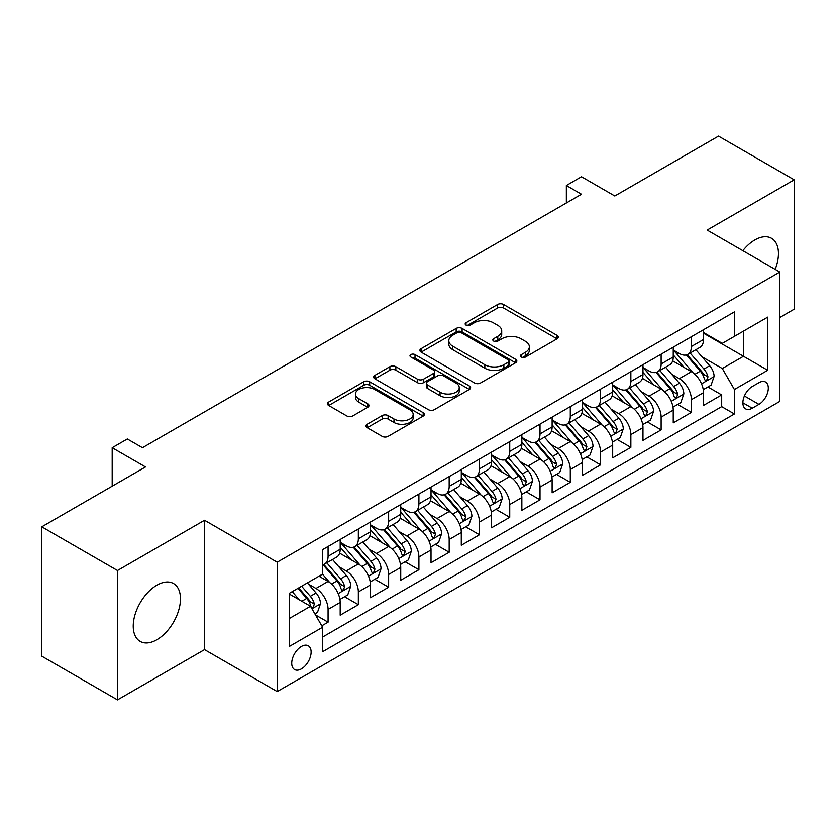 <?xml version="1.0" encoding="UTF-8"?>
<svg xmlns="http://www.w3.org/2000/svg" width="836" height="836" viewBox="0 0 836 836"><rect width="100%" height="100%" fill="white"/><g stroke="black" fill="none" stroke-linecap="round" stroke-linejoin="round"><path stroke-width="1.25" d="M521.33 357.045A2.947 1.703 0 0 0 525.489 357.045L557.069 338.81A4.201 2.424 0 0 0 558.302 337.096A4.201 2.424 0 0 0 557.069 335.382L503.575 304.492A4.201 2.424 0 0 0 497.629 304.492L466.049 322.727A2.947 1.703 0 0 0 465.192 323.929A2.947 1.703 0 0 0 466.049 325.131A2.947 1.703 0 0 0 470.219 325.131L474.305 322.769A13.449 7.764 0 0 1 493.324 322.769L497.775 325.34A13.449 7.764 0 0 1 501.715 330.837A13.449 7.764 0 0 1 497.775 336.323L493.689 338.685A2.947 1.703 0 0 0 492.832 339.886A2.947 1.703 0 0 0 493.689 341.088A2.947 1.703 0 0 0 497.848 341.088L501.945 338.726A13.449 7.764 0 0 1 520.964 338.726L525.416 341.297A13.449 7.764 0 0 1 529.355 346.794A13.449 7.764 0 0 1 525.416 352.28L521.33 354.642A2.947 1.703 0 0 0 520.473 355.843A2.947 1.703 0 0 0 521.33 357.045L521.33 354.642M156.854 639.739A33.398 19.28 120 0 0 178.674 610.311A33.398 19.28 120 0 0 173.554 583.549A33.398 19.28 120 0 0 156.854 585.2A33.398 19.28 120 0 0 135.035 614.638A33.398 19.28 120 0 0 140.155 641.4A33.398 19.28 120 0 0 156.854 639.739M775.171 269.359A33.398 19.28 120 0 0 771.534 238.302A33.398 19.28 120 0 0 754.835 239.963A33.398 19.28 120 0 0 742.828 250.685M301.43 668.852A13.7 7.911 120 0 0 310.386 656.772A13.7 7.911 120 0 0 308.285 645.789A13.7 7.911 120 0 0 301.43 646.468A13.7 7.911 120 0 0 292.475 658.549A13.7 7.911 120 0 0 294.575 669.532A13.7 7.911 120 0 0 301.43 668.852M367.161 424.26A4.201 2.424 0 0 0 365.928 425.973A4.201 2.424 0 0 0 367.161 427.687L382.167 436.361A4.201 2.424 0 0 0 388.113 436.361L423.183 416.109A4.201 2.424 0 0 0 424.416 414.395A4.201 2.424 0 0 0 423.183 412.681L369.69 381.791A4.201 2.424 0 0 0 363.744 381.791L328.673 402.043A4.201 2.424 0 0 0 327.44 403.757A4.201 2.424 0 0 0 328.673 405.47L346.804 415.941A4.201 2.424 0 0 0 352.75 415.941L367.756 407.278A4.201 2.424 0 0 0 368.99 405.554A4.201 2.424 0 0 0 367.756 403.84L358.769 398.647A11.244 6.489 0 0 1 355.478 394.059A11.244 6.489 0 0 1 362.416 388.061A11.244 6.489 0 0 1 374.664 389.471L409.88 409.807A11.244 6.489 0 0 1 413.172 414.395A11.244 6.489 0 0 1 406.233 420.393A11.244 6.489 0 0 1 393.986 418.982L388.113 415.596A4.201 2.424 0 0 0 382.167 415.596L367.161 424.26L367.161 427.687M779.821 317.492L794.2 309.184L794.2 179.824L718.511 136.122L614.805 195.99L581.501 176.762L566.359 185.508L581.501 194.245L142.475 447.72L127.333 438.973L112.191 447.72L112.191 486.176M117.489 570.518L117.489 699.878L204.538 649.624L204.538 520.264L117.489 570.518L41.8 526.816L145.506 466.948L112.191 447.72M204.538 520.264L277.207 562.21L779.821 272.034L779.821 401.395L277.207 691.571L277.207 562.21M794.2 179.824L707.152 230.078L779.821 272.034M474.597 382.992A4.201 2.424 0 0 0 480.543 382.992L515.613 362.751A4.201 2.424 0 0 0 516.847 361.027A4.201 2.424 0 0 0 515.613 359.313L462.12 328.433A4.201 2.424 0 0 0 456.174 328.433L421.104 348.675A4.201 2.424 0 0 0 419.871 350.388A4.201 2.424 0 0 0 421.104 352.113L474.597 382.992M412.023 357.683A2.947 1.703 0 0 1 415.011 358.09L415.011 354.6L469.393 386.002A4.201 2.424 0 0 1 470.626 387.716A4.201 2.424 0 0 1 469.393 389.43L434.323 409.671A4.201 2.424 0 0 1 428.387 409.671L374.894 378.792L374.894 375.364A4.201 2.424 0 0 0 373.661 377.078A4.201 2.424 0 0 0 374.894 378.792M374.894 375.364L389.9 366.69A4.201 2.424 0 0 1 395.846 366.69L417.54 379.22A4.201 2.424 0 0 0 423.476 379.22L433.435 373.473A4.201 2.424 0 0 0 434.668 371.759A4.201 2.424 0 0 0 433.435 370.045L410.852 357.003A2.947 1.703 0 0 1 409.985 355.802A2.947 1.703 0 0 1 411.803 354.234A2.947 1.703 0 0 1 415.011 354.6M117.489 699.878L41.8 656.176L41.8 526.816M321.797 625.798L328.078 622.172L315.506 614.92M308.359 584.05L315.966 588.439A17.128 9.886 60 0 1 328.078 609.413L340.189 602.422L340.189 615.181L358.351 604.689L344.578 596.737M338.643 566.568L346.24 570.957A17.128 9.886 60 0 1 358.351 591.93L370.463 584.939L370.463 597.698L388.635 587.217L374.852 579.264M368.916 549.085L376.524 553.474A17.128 9.886 60 0 1 388.635 574.457L400.737 567.456L400.737 580.226L418.909 569.734L405.136 561.782M399.2 531.602L406.798 535.991A17.128 9.886 60 0 1 418.909 556.975L431.021 549.983L431.021 562.743L449.183 552.251L435.41 544.299M429.474 514.13L437.071 518.519A17.128 9.886 60 0 1 449.183 539.492L461.294 532.501L461.294 545.26L479.467 534.768L465.683 526.816M459.748 496.647L467.355 501.036A17.128 9.886 60 0 1 479.467 522.009L491.578 515.018L491.578 527.777L509.741 517.285L495.967 509.333M490.032 479.164L497.629 483.553A17.128 9.886 60 0 1 509.741 504.526L521.852 497.535L521.852 510.294L540.014 499.813L526.241 491.861M520.305 461.681L527.913 466.07A17.128 9.886 60 0 1 540.014 487.054L552.126 480.052L552.126 492.822L570.298 482.33L556.525 474.378M550.579 444.198L558.187 448.587A17.128 9.886 60 0 1 570.298 469.571L582.41 462.58L582.41 475.339L600.572 464.847L586.799 456.895M580.863 426.726L588.46 431.115A17.128 9.886 60 0 1 600.572 452.088L612.683 445.097L612.683 457.856L630.856 447.365L617.072 439.412M611.137 409.243L618.745 413.632A17.128 9.886 60 0 1 630.856 434.605L642.968 427.614L642.968 440.373L661.13 429.892L647.357 421.929M641.421 391.76L649.018 396.149A17.128 9.886 60 0 1 661.13 417.122L673.241 410.131L673.241 422.891L691.403 412.409L691.403 399.65A17.128 9.886 -120 0 0 679.292 378.666L671.695 374.277M677.63 404.457L691.403 412.409M340.189 602.422A17.128 9.886 -120 0 0 328.078 581.448L318.997 576.203M370.463 584.939A17.128 9.886 -120 0 0 358.351 563.966L339.625 553.15M400.737 567.456A17.128 9.886 -120 0 0 388.635 546.483L369.909 535.677M431.021 549.983A17.128 9.886 -120 0 0 418.909 529L400.183 518.195M461.294 532.501A17.128 9.886 -120 0 0 449.183 511.517L430.456 500.712M491.578 515.018A17.128 9.886 -120 0 0 479.467 494.045L460.74 483.229M521.852 497.535A17.128 9.886 -120 0 0 509.741 476.562L491.014 465.746M552.126 480.052A17.128 9.886 -120 0 0 540.014 459.079L521.298 448.274M582.41 462.58A17.128 9.886 -120 0 0 570.298 441.596L551.572 430.791M612.683 445.097A17.128 9.886 -120 0 0 600.572 424.113L581.846 413.308M642.968 427.614A17.128 9.886 -120 0 0 630.856 406.641L612.13 395.825M673.241 410.131A17.128 9.886 -120 0 0 661.13 389.158L642.403 378.342M758.931 382.689L752.264 386.535A13.271 7.66 120 0 0 743.591 398.229A13.271 7.66 120 0 0 745.628 408.867A13.271 7.66 120 0 0 752.264 408.208L758.931 404.363A13.271 7.66 120 0 0 767.594 392.669A13.271 7.66 120 0 0 765.567 382.031A13.271 7.66 120 0 0 758.931 382.689M289.319 618.504L310.511 606.267L322.623 627.24L322.623 651.714L734.405 413.977L734.405 389.503L722.294 368.53L701.968 356.794M322.623 627.24L289.319 646.468L289.319 593.33L322.623 574.102L322.623 549.628L734.405 311.891L734.405 336.365L767.709 317.137L767.709 370.275L734.405 389.503M340.189 542.292L346.24 545.783A17.128 9.886 60 0 0 354.809 546.629L366.92 539.638A17.128 9.886 -120 0 0 370.463 531.8L370.463 522.009M370.463 524.809L376.524 528.3A17.128 9.886 60 0 0 385.082 529.146L397.194 522.155A17.128 9.886 -120 0 0 400.737 514.318L400.737 504.526M400.737 507.327L406.798 510.817A17.128 9.886 60 0 0 415.356 511.674L427.468 504.683A17.128 9.886 -120 0 0 431.021 496.835L431.021 487.043M431.021 489.844L437.071 493.344A17.128 9.886 60 0 0 445.64 494.191L457.752 487.2A17.128 9.886 -120 0 0 461.294 479.352L461.294 469.571M461.294 472.361L467.355 475.862A17.128 9.886 60 0 0 475.914 476.708L488.025 469.717A17.128 9.886 -120 0 0 491.578 461.88L491.578 452.088M491.578 454.888L497.629 458.379A17.128 9.886 60 0 0 506.198 459.225L518.31 452.234A17.128 9.886 -120 0 0 521.852 444.397L521.852 434.605M521.852 437.406L527.913 440.896A17.128 9.886 60 0 0 536.472 441.753L548.583 434.751A17.128 9.886 -120 0 0 552.126 426.914L552.126 417.122M552.126 419.923L558.187 423.424A17.128 9.886 60 0 0 566.745 424.27L578.857 417.279A17.128 9.886 -120 0 0 582.41 409.431L582.41 399.65M582.41 402.44L588.46 405.941A17.128 9.886 60 0 0 597.029 406.787L609.141 399.796A17.128 9.886 -120 0 0 612.683 391.959L612.683 382.167M612.683 384.957L618.745 388.458A17.128 9.886 60 0 0 627.303 389.304L639.415 382.313A17.128 9.886 -120 0 0 642.968 374.476L642.968 364.684M642.968 367.485L649.018 370.975A17.128 9.886 60 0 0 657.587 371.821L669.688 364.83A17.128 9.886 -120 0 0 673.241 356.993L673.241 347.201M322.623 637.032L721.687 406.641L721.687 394.926L703.515 405.418L703.515 392.648A17.128 9.886 -120 0 0 691.403 371.675L672.687 360.87M673.241 350.002L679.292 353.492A17.128 9.886 -120 0 0 687.861 354.349A17.128 9.886 -120 0 0 691.403 346.501L691.403 336.709M687.861 354.349L699.972 347.348A17.128 9.886 -120 0 0 703.515 339.51L703.515 329.718M328.078 546.483L328.078 556.274A17.128 9.886 60 0 1 324.525 564.112A17.128 9.886 60 0 1 322.623 564.802M324.525 564.112L336.636 557.121A17.128 9.886 -120 0 0 340.189 549.283L340.189 539.492M358.351 529L358.351 538.792A17.128 9.886 60 0 1 354.809 546.629M388.635 511.517L388.635 521.309A17.128 9.886 60 0 1 385.082 529.146M418.909 494.045L418.909 503.826A17.128 9.886 60 0 1 415.356 511.674M449.183 476.562L449.183 486.353A17.128 9.886 60 0 1 445.64 494.191M479.467 459.079L479.467 468.871A17.128 9.886 60 0 1 475.914 476.708M509.741 441.596L509.741 451.388A17.128 9.886 60 0 1 506.198 459.225M540.014 424.113L540.014 433.905A17.128 9.886 60 0 1 536.472 441.753M570.298 406.641L570.298 416.422A17.128 9.886 60 0 1 566.745 424.27M600.572 389.158L600.572 398.95A17.128 9.886 60 0 1 597.029 406.787M630.856 371.675L630.856 381.467A17.128 9.886 60 0 1 627.303 389.304M661.13 354.192L661.13 363.984A17.128 9.886 60 0 1 657.587 371.821M661.13 417.122L661.13 429.892M630.856 434.605L630.856 447.365M600.572 452.088L600.572 464.847M570.298 469.571L570.298 482.33M540.014 487.054L540.014 499.813M509.741 504.526L509.741 517.285M479.467 522.009L479.467 534.768M449.183 539.492L449.183 552.251M418.909 556.975L418.909 569.734M388.635 574.457L388.635 587.217M358.351 591.93L358.351 604.689M328.078 609.413L328.078 622.172M310.511 606.267L289.319 594.03M722.294 368.53L743.486 356.293L743.486 331.119L767.709 317.137M703.515 333.219L767.709 370.275M703.515 332.519L722.294 343.356L734.405 336.365M204.538 649.624L277.207 691.571M566.359 185.508L566.359 202.991M707.904 386.974L721.687 394.926M721.687 406.641L734.405 413.977M522.51 357.453L525.416 355.781A13.449 7.764 0 0 0 529.355 350.284L529.355 346.794M501.715 330.837L501.715 334.327A13.449 7.764 0 0 1 497.775 339.824L494.87 341.496M557.016 338.841L503.575 307.993A4.201 2.424 0 0 0 497.629 307.993L467.23 325.538M515.551 362.782L462.12 331.923A4.201 2.424 0 0 0 456.174 331.923L421.156 352.144M508.183 362.228A2.947 1.703 0 0 0 509.04 361.027A2.947 1.703 0 0 0 508.183 359.835L461.221 332.718A2.947 1.703 0 0 0 457.062 332.718L452.757 335.205A13.449 7.764 0 0 0 448.817 340.701A13.449 7.764 0 0 0 452.757 346.188L484.849 364.726A13.449 7.764 0 0 0 503.868 364.726L508.183 362.228L508.183 365.729A2.947 1.703 0 0 0 509.04 364.527L509.04 361.027M448.817 340.701L448.817 344.192A13.449 7.764 0 0 0 452.757 349.688L452.757 346.188M508.183 365.729L503.868 368.216A13.449 7.764 0 0 1 484.849 368.216L452.757 349.688M374.946 378.823L389.9 370.191L389.9 366.69M434.668 371.759L434.668 375.249A4.201 2.424 0 0 1 433.435 376.963L423.476 382.721A4.201 2.424 0 0 1 417.54 382.721L395.846 370.191A4.201 2.424 0 0 0 389.9 370.191M415.011 358.09L469.341 389.461M440.049 392.22A11.244 6.489 0 0 0 452.297 393.62A11.244 6.489 0 0 0 459.246 387.632A11.244 6.489 0 0 0 455.944 383.034L443.54 375.876A4.201 2.424 0 0 0 437.594 375.876L427.645 381.624A4.201 2.424 0 0 0 426.412 383.337A4.201 2.424 0 0 0 427.645 385.051L440.049 392.22L440.049 395.71A11.244 6.489 0 0 0 452.297 397.121A11.244 6.489 0 0 0 459.246 391.123L459.246 387.632M426.412 383.337L426.412 386.838A4.201 2.424 0 0 0 427.645 388.552L427.645 385.051M440.049 395.71L427.645 388.552M413.172 414.395L413.172 417.895A11.244 6.489 0 0 1 406.233 423.883A11.244 6.489 0 0 1 393.986 422.483L388.113 419.087A4.201 2.424 0 0 0 382.167 419.087L367.213 427.729M355.478 394.059L355.478 397.56A11.244 6.489 0 0 0 358.769 402.147L358.769 398.647M367.704 407.31L358.769 402.147M423.131 416.14L369.69 385.291A4.201 2.424 0 0 0 363.744 385.291L328.726 405.502M703.264 389.649L711.091 385.135L714.111 376.399A11.349 6.552 -120 0 0 709.691 365.74L695.865 349.72M693.086 372.783L676.679 353.785A32.761 18.915 -120 0 0 673.241 350.19M684.088 367.453L674.913 356.826A27.191 15.696 -120 0 0 673.241 354.997M686.314 354.955L700.307 371.163A11.349 6.552 60 0 1 704.351 378.98L705.176 380.317L706.713 380.108L707.987 376.879A11.349 6.552 -120 0 0 703.943 369.063L690.108 353.043M687.14 354.694L702.177 372.104A5.779 3.334 60 0 1 703.63 374.361L707.987 376.879M672.99 407.132L680.807 402.618L683.838 393.881A11.349 6.552 -120 0 0 679.417 383.222L665.581 367.203M662.812 390.266L646.406 371.268A32.761 18.915 -120 0 0 642.968 367.673M653.815 384.936L644.64 374.309A27.191 15.696 -120 0 0 642.968 372.48M656.041 372.438L670.033 388.646A11.349 6.552 60 0 1 674.077 396.463L674.903 397.8L676.439 397.591L677.714 394.362A11.349 6.552 -120 0 0 673.67 386.545L659.834 370.526M656.866 372.177L671.893 389.586A5.779 3.334 60 0 1 673.356 391.844L677.714 394.362M642.706 424.615L650.533 420.1L653.564 411.354A11.349 6.552 -120 0 0 649.144 400.705L635.308 384.685M632.538 407.749L616.132 388.75A32.761 18.915 -120 0 0 612.683 385.145M623.541 402.419L614.355 391.791A27.191 15.696 -120 0 0 612.683 389.963M625.767 389.921L639.749 406.118A11.349 6.552 60 0 1 643.804 413.935L644.629 415.283L646.155 415.064L647.43 411.845A11.349 6.552 -120 0 0 643.386 404.028L629.55 388.008M626.582 389.66L641.62 407.069A5.779 3.334 60 0 1 643.072 409.326L647.43 411.845M612.433 442.098L620.26 437.583L623.28 428.837A11.349 6.552 -120 0 0 618.859 418.188L605.024 402.168M602.254 425.221L585.848 406.233A32.761 18.915 -120 0 0 582.41 402.628M593.257 419.891L584.082 409.274A27.191 15.696 -120 0 0 582.41 407.445M595.483 407.404L609.475 423.601A11.349 6.552 60 0 1 613.519 431.418L614.345 432.766L615.881 432.546L617.156 429.317A11.349 6.552 -120 0 0 613.112 421.501L599.276 405.491M596.308 407.142L611.346 424.542A5.779 3.334 60 0 1 612.798 426.809L617.156 429.317M582.149 459.581L589.976 455.056L593.006 446.32A11.349 6.552 -120 0 0 588.586 435.66L574.75 419.651M571.981 442.704L555.574 423.716A32.761 18.915 -120 0 0 552.126 420.111M562.983 437.374L553.808 426.747A27.191 15.696 -120 0 0 552.126 424.928M565.209 424.887L579.202 441.084A11.349 6.552 60 0 1 583.246 448.901L584.071 450.249L585.608 450.029L586.882 446.8A11.349 6.552 -120 0 0 582.828 438.984L569.002 422.964M566.024 424.615L581.062 442.025A5.779 3.334 60 0 1 582.525 444.282L586.882 446.8M551.875 477.053L559.702 472.539L562.722 463.802A11.349 6.552 -120 0 0 558.312 453.143L544.476 437.123M541.697 460.187L525.301 441.189A32.761 18.915 -120 0 0 521.852 437.594M532.699 454.857L523.524 444.229A27.191 15.696 -120 0 0 521.852 442.401M534.925 442.359L548.918 458.567A11.349 6.552 60 0 1 552.962 466.383L553.787 467.721L555.323 467.512L556.598 464.283A11.349 6.552 -120 0 0 552.554 456.466L538.718 440.447M535.751 442.098L550.788 459.507A5.779 3.334 60 0 1 552.241 461.765L556.598 464.283M521.601 494.536L529.418 490.021L532.448 481.275A11.349 6.552 -120 0 0 528.028 470.626L514.192 454.606M511.423 477.669L495.016 458.671A32.761 18.915 -120 0 0 491.578 455.066M502.426 472.34L493.25 461.712A27.191 15.696 -120 0 0 491.578 459.884M504.651 459.842L518.644 476.039A11.349 6.552 60 0 1 522.688 483.856L523.514 485.204L525.05 484.995L526.325 481.766A11.349 6.552 -120 0 0 522.281 473.949L508.445 457.929M505.477 459.581L520.504 476.99A5.779 3.334 60 0 1 521.967 479.247L526.325 481.766M491.317 512.019L499.144 507.504L502.175 498.758A11.349 6.552 -120 0 0 497.754 488.109L483.919 472.089M481.149 495.152L464.743 476.154A32.761 18.915 -120 0 0 461.294 472.549M472.152 489.823L462.977 479.195A27.191 15.696 -120 0 0 461.294 477.366M474.378 477.325L488.37 493.522A11.349 6.552 60 0 1 492.414 501.339L493.24 502.687L494.766 502.467L496.041 499.249A11.349 6.552 -120 0 0 491.996 491.432L478.161 475.412M475.193 477.063L490.23 494.463A5.779 3.334 60 0 1 491.683 496.73L496.041 499.249M461.044 529.501L468.871 524.987L471.891 516.24A11.349 6.552 -120 0 0 467.47 505.592L453.645 489.572M450.865 512.625L434.459 493.637A32.761 18.915 -120 0 0 431.021 490.032M441.868 507.295L432.693 496.678A27.191 15.696 -120 0 0 431.021 494.849M444.094 494.807L458.086 511.005A11.349 6.552 60 0 1 462.13 518.822L462.956 520.17L464.492 519.95L465.767 516.721A11.349 6.552 -120 0 0 461.723 508.905L447.887 492.895M444.919 494.536L459.957 511.945A5.779 3.334 60 0 1 461.409 514.213L465.767 516.721M430.77 546.984L438.586 542.459L441.617 533.723A11.349 6.552 -120 0 0 437.197 523.064L423.361 507.055M420.592 530.108L404.185 511.109A32.761 18.915 -120 0 0 400.737 507.515M411.594 524.778L402.419 514.15A27.191 15.696 -120 0 0 400.737 512.332M413.82 512.29L427.813 528.488A11.349 6.552 60 0 1 431.857 536.304L432.682 537.652L434.218 537.433L435.493 534.204A11.349 6.552 -120 0 0 431.439 526.387L417.613 510.368M414.646 512.019L429.673 529.428A5.779 3.334 60 0 1 431.136 531.686L435.493 534.204M400.486 564.457L408.313 559.942L411.333 551.206A11.349 6.552 -120 0 0 406.923 540.547L393.087 524.527M390.318 547.59L373.911 528.592A32.761 18.915 -120 0 0 370.463 524.998M381.32 542.261L372.135 531.633A27.191 15.696 -120 0 0 370.463 529.805M383.536 529.763L397.528 545.971A11.349 6.552 60 0 1 401.583 553.787L402.409 555.125L403.934 554.916L405.209 551.687A11.349 6.552 -120 0 0 401.165 543.87L387.329 527.85M384.361 529.501L399.399 546.911A5.779 3.334 60 0 1 400.852 549.168L405.209 551.687M370.212 581.94L378.029 577.425L381.059 568.679A11.349 6.552 -120 0 0 376.639 558.03L362.803 542.01M360.034 565.073L343.627 546.075A32.761 18.915 -120 0 0 340.189 542.47M351.036 559.744L341.861 549.116A27.191 15.696 -120 0 0 340.189 547.287M353.262 547.246L367.255 563.443A11.349 6.552 60 0 1 371.299 571.26L372.125 572.608L373.661 572.399L374.936 569.17A11.349 6.552 -120 0 0 370.891 561.353L357.056 545.333M354.088 546.984L369.125 564.394A5.779 3.334 60 0 1 370.578 566.651L374.936 569.17M339.928 599.422L347.755 594.908L350.786 586.161A11.349 6.552 -120 0 0 346.365 575.513L332.529 559.493M329.76 582.556L322.518 574.165M320.763 577.216L319.582 575.858M322.989 564.728L336.981 580.926A11.349 6.552 60 0 1 341.025 588.743L341.851 590.091L343.377 589.871L344.651 586.642A11.349 6.552 -120 0 0 340.607 578.825L326.782 562.816M323.804 564.467L338.841 581.866A5.779 3.334 60 0 1 340.304 584.134L344.651 586.642M314.9 613.875L317.481 612.38L320.501 603.644A11.349 6.552 -120 0 0 316.081 592.985L307.376 582.901M299.246 599.757L292.234 591.648M290.479 594.699L289.319 593.351M297.992 588.325L306.697 598.409A11.349 6.552 60 0 1 310.741 606.225L311.567 607.573L313.103 607.354L314.378 604.125A11.349 6.552 -120 0 0 310.334 596.308L301.618 586.224M298.692 587.917L308.568 599.349A5.779 3.334 60 0 1 310.02 601.617L314.378 604.125M94.781 496.229L101.02 492.623M315.966 588.439L328.078 581.448M346.24 570.957L358.351 563.966M376.524 553.474L388.635 546.483M406.798 535.991L418.909 529M437.071 518.519L449.183 511.517M467.355 501.036L479.467 494.045M497.629 483.553L509.741 476.562M527.913 466.07L540.014 459.079M558.187 448.587L570.298 441.596M588.46 431.115L600.572 424.113M618.745 413.632L630.856 406.641M649.018 396.149L661.13 389.158M679.292 378.666L691.403 371.675M691.403 346.501L703.515 339.51M328.078 556.274L340.189 549.283M358.351 538.792L370.463 531.8M388.635 521.309L400.737 514.318M418.909 503.826L431.021 496.835M449.183 486.353L461.294 479.352M479.467 468.871L491.578 461.88M509.741 451.388L521.852 444.397M540.014 433.905L552.126 426.914M570.298 416.422L582.41 409.431M600.572 398.95L612.683 391.959M630.856 381.467L642.968 374.476M661.13 363.984L673.241 356.993M691.403 399.65L703.515 392.648M744.406 395.982L758.931 404.363M742.88 402.795L752.264 408.208M525.416 355.781L525.416 352.28M493.689 341.088L493.689 338.685M497.775 339.824L497.775 336.323M466.049 325.131L466.049 322.727M497.629 307.993L497.629 304.492M503.575 307.993L503.575 304.492M557.069 338.81L557.069 335.382M421.104 352.113L421.104 348.675M456.174 331.923L456.174 328.433M462.12 331.923L462.12 328.433M515.613 362.751L515.613 359.313M484.849 368.216L484.849 364.726M503.868 368.216L503.868 364.726M395.846 370.191L395.846 366.69M417.54 382.721L417.54 379.22M423.476 382.721L423.476 379.22M433.435 376.963L433.435 373.473M469.393 389.43L469.393 386.002M382.167 419.087L382.167 415.596M388.113 419.087L388.113 415.596M393.986 422.483L393.986 418.982M367.756 407.278L367.756 403.84M328.673 405.47L328.673 402.043M363.744 385.291L363.744 381.791M369.69 385.291L369.69 381.791M423.183 416.109L423.183 412.681M701.529 383.839L714.038 376.618M676.679 353.785L678.247 352.886M703.943 369.063L709.691 365.74M694.894 374.288L700.307 371.163M671.256 401.311L683.764 394.09M646.406 371.268L647.963 370.369M673.67 386.545L679.417 383.222M664.62 391.77L670.033 388.646M640.982 418.794L653.48 411.573M616.132 388.75L617.689 387.852M643.386 404.028L649.144 400.705M634.346 409.243L639.749 406.118M610.698 436.277L623.207 429.056M585.848 406.233L587.415 405.335M613.112 421.501L618.859 418.188M604.062 426.726L609.475 423.601M580.424 453.76L592.933 446.539M555.574 423.716L557.131 422.807M582.828 438.984L588.586 435.66M573.789 444.209L579.202 441.084M550.14 471.243L562.649 464.022M525.301 441.189L526.858 440.29M552.554 456.466L558.312 453.143M543.505 461.691L548.918 458.567M519.867 488.715L532.375 481.494M495.016 458.671L496.574 457.773M522.281 473.949L528.028 470.626M513.231 479.164L518.644 476.039M489.593 506.198L502.091 498.977M464.743 476.154L466.3 475.256M491.996 491.432L497.754 488.109M482.957 496.647L488.37 493.522M459.309 523.681L471.817 516.46M434.459 493.637L436.026 492.738M461.723 508.905L467.47 505.592M452.673 514.13L458.086 511.005M429.035 541.164L441.544 533.943M404.185 511.109L405.742 510.211M431.439 526.387L437.197 523.064M422.399 531.612L427.813 528.488M398.762 558.647L411.26 551.426M373.911 528.592L375.469 527.694M401.165 543.87L406.923 540.547M392.126 549.095L397.528 545.971M368.477 576.119L380.986 568.898M343.627 546.075L345.184 545.177M370.891 561.353L376.639 558.03M361.842 566.568L367.255 563.443M338.204 593.602L350.712 586.381M340.607 578.825L346.365 575.513M331.568 584.05L336.981 580.926M311.953 608.754L320.428 603.864M310.334 596.308L316.081 592.985M301.806 601.241L306.697 598.409"/></g></svg>
